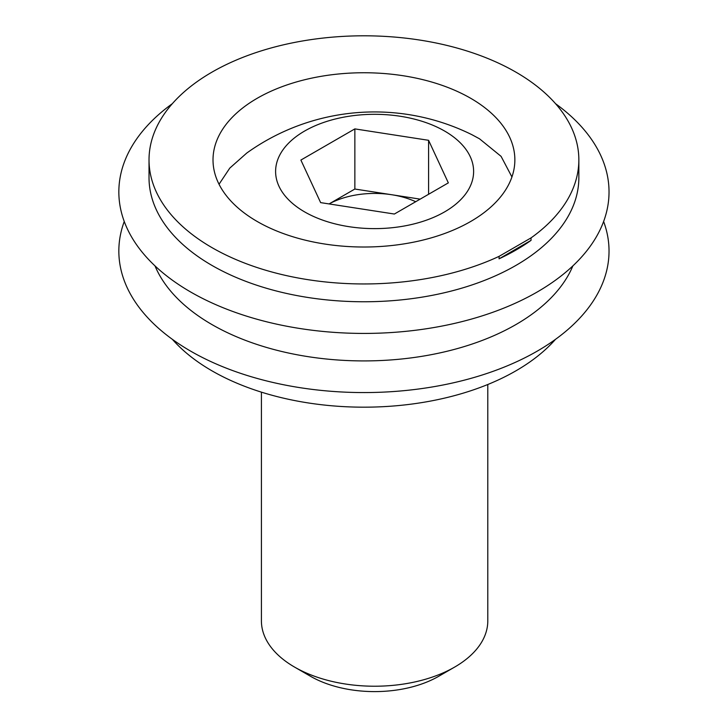 <?xml version="1.0" encoding="UTF-8"?>
<svg xmlns="http://www.w3.org/2000/svg" width="728" height="728" viewBox="0 0 728 728"><rect width="100%" height="100%" fill="white"/><g stroke="black" fill="none" stroke-linecap="round" stroke-linejoin="round"><path stroke-width="1.09" d="M261.416 392.155L261.416 620.875A113.195 65.347 0 0 0 294.567 667.085L310.474 676.257A90.7 52.37 0 0 0 438.747 676.266A90.7 52.37 0 0 0 438.747 676.257L454.645 667.085A113.195 65.347 0 0 0 487.796 620.875L487.796 384.502M511.93 176.959L501.082 156.356L479.506 138.802L471.971 134.735A219.301 219.301 0 0 0 246.737 153.071L229.784 168.104L219.037 184.248M444.617 131.049A99.008 57.157 0 0 0 304.604 131.049A99.008 57.157 0 0 0 304.604 211.884A99.008 57.157 0 0 0 444.617 211.884A99.008 57.157 0 0 0 444.617 131.049M448.339 182.874L394.367 214.032L320.639 202.621L300.882 160.06L354.855 128.892L428.583 140.304L448.339 182.874M354.855 189.034L391.719 194.731A66.102 38.165 0 0 0 329.074 203.931L354.855 189.034L354.855 128.892M415.706 201.711A66.102 38.165 0 0 0 391.719 194.731L420.165 199.135M428.583 194.276L428.583 140.304M294.567 667.085A113.195 65.347 0 0 0 454.645 667.085L438.747 676.257M172.345 339.312A214.915 124.079 0 0 0 515.897 370.843A214.915 124.079 0 0 0 555.528 339.312M124.251 221.494A245.099 141.505 0 0 0 246.865 375.384A245.099 141.505 0 0 0 537.246 351.124A245.099 141.505 0 0 0 603.621 221.494M155 265.893A214.915 124.079 0 0 0 305.678 356.274A214.915 124.079 0 0 0 515.897 324.579A214.915 124.079 0 0 0 572.872 265.893M172.345 103.676A245.099 141.505 0 0 0 200.6 297.424A245.099 141.505 0 0 0 537.246 291.983A245.099 141.505 0 0 0 555.528 103.676M149.022 159.878L149.022 177.687A214.915 124.079 0 0 0 281.691 292.319A214.915 124.079 0 0 0 515.897 265.429A214.915 124.079 0 0 0 578.851 177.687L578.851 159.878A214.915 124.079 0 0 0 446.182 45.245A214.915 124.079 0 0 0 211.975 72.145A214.915 124.079 0 0 0 149.022 159.878A214.915 124.079 0 0 0 271.353 271.853A214.915 124.079 0 0 0 499.08 256.356L499.08 258.822A214.915 124.079 0 0 0 515.897 250.077A214.915 124.079 0 0 0 531.04 240.367L499.08 258.822M470.652 221.494A150.923 87.133 0 0 0 514.86 159.878A150.923 87.133 0 0 0 421.694 79.379A150.923 87.133 0 0 0 257.221 98.271A150.923 87.133 0 0 0 213.013 159.878A150.923 87.133 0 0 0 306.179 240.386A150.923 87.133 0 0 0 470.652 221.494M499.08 256.356L531.04 237.901A214.915 124.079 0 0 0 578.851 159.878M531.04 237.901L531.04 240.367"/></g></svg>
